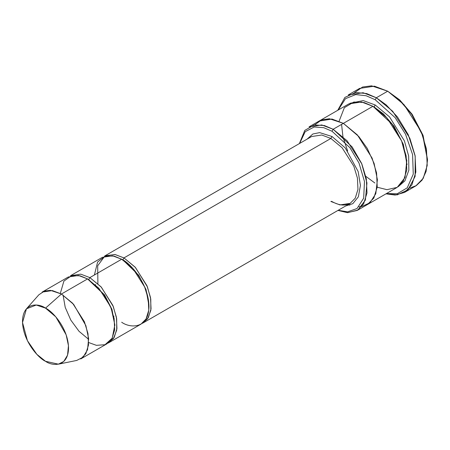 <?xml version="1.0" encoding="UTF-8"?>
<svg xmlns="http://www.w3.org/2000/svg" width="450" height="450" viewBox="0 0 450 450"><rect width="100%" height="100%" fill="white"/><g stroke="black" fill="none" stroke-linecap="round" stroke-linejoin="round"><path stroke-width="0.67" d="M311.574 136.547L104.67 256.005L114.868 254.464L123.964 257.912L135.163 267.159L146.936 285.683L150.519 297.534L151.048 308.863L148.337 317.655L143.257 322.836L142.082 323.432L147.589 318.819L150.84 310.371L150.767 299.008L147.398 286.819L135.472 267.497L123.964 257.912L330.868 138.459L342.067 147.701L353.841 166.23L357.424 178.076L357.952 189.411L355.241 198.197L350.162 203.377L355.241 198.197L357.952 189.411L357.424 178.076L353.841 166.23L342.067 147.701L330.868 138.459L321.772 135.011L311.574 136.547L321.772 135.011L330.868 138.459L332.004 136.491L319.663 132.621L312.879 133.987L307.086 139.14L312.879 133.987L319.663 132.621L332.004 136.491L345.308 147.982L358.155 171.551L360.428 185.389L358.363 196.802L352.817 203.67L345.673 205.971L352.817 203.67L358.363 196.802L360.428 185.389L358.155 171.551L345.308 147.982L332.004 136.491L330.868 138.459L123.964 257.912L122.828 259.881L138.696 275.243L146.081 289.699L148.967 305.82L146.081 289.699L138.696 275.243L122.828 259.881L123.964 257.912L115.048 254.498L105.019 255.808L97.684 265.764L97.886 283.635M331.673 201.386L330.868 201.471L331.673 201.386C336.634 204.199 341.134 205.391 345.184 204.964L350.162 203.377L339.964 204.919L330.868 201.471M427.5 160.116L422.955 135.174L412.037 114.171L399.673 99.889L387.709 91.198L398.852 99.472L411.587 114.171L422.82 135.793L427.5 160.116L426.082 171.461L422.111 180.096L416.317 185.597L409.579 188.156M375.204 99.731L395.162 117.664L405.546 134.224L412.582 154.575L413.263 174.139L407.25 187.824L397.238 193.759L386.46 193.562L397.238 193.759L407.25 187.824L413.263 174.139L412.582 154.575L405.546 134.224L395.162 117.664L375.204 99.731L366.131 95.743L355.731 94.567L345.493 98.663L338.226 110.019L345.493 98.663L355.731 94.567L366.131 95.743L375.204 99.731L376.341 97.763L375.204 99.731M385.965 193.849L397.204 194.878L408.06 189.765L415.125 176.383L415.192 156.212L408.229 134.64L397.406 116.893L386.156 104.85L376.341 97.763L392.676 111.246L409.843 138.263L415.074 155.542L415.839 172.069L411.885 184.882L404.477 192.442L395.179 195.053L385.965 193.849M332.004 131.237L349.942 147.724L359.016 163.08L364.478 181.502L363.679 198.157L357.036 208.53L347.597 211.849L338.214 210.279L347.597 211.849L357.036 208.53L363.679 198.157L364.478 181.502L359.016 163.08L349.942 147.724L332.004 131.237L323.73 127.682L314.246 126.979L305.207 131.664L299.627 143.443L305.207 131.664L314.246 126.979L323.73 127.682L332.004 131.237L333.141 129.268L332.004 131.237M337.967 210.42L347.698 212.67L357.817 210.077L365.394 200.07L366.947 182.964L361.62 163.429L352.147 146.925L333.141 129.268L347.141 140.828L361.856 163.986L366.339 178.791L366.998 192.954L363.606 203.94L357.255 210.42L347.394 212.653L337.967 210.42M58.416 364.168L76.725 360.439L83.081 357.193L87.547 349.729L88.616 338.496L85.871 325.62L73.665 304.414L61.436 294.013L72.636 303.255L84.409 321.784L87.992 333.63L88.521 344.964L85.809 353.751L80.73 358.937L106.875 343.839L111.954 338.659L114.666 329.867L114.142 318.538L110.554 306.686L98.786 288.163L87.581 278.916L61.436 294.013L45.517 308.126L55.834 316.901L66.139 334.789L68.456 345.656L67.551 355.134L63.782 361.434L58.416 364.168L45.517 361.288C52.251 366.244 68.226 367.493 68.541 347.996C68.226 328.14 52.251 310.944 45.517 308.126C38.784 303.171 22.815 301.922 22.5 321.418C22.815 341.274 38.784 358.47 45.517 361.288L36.861 354.341L27.444 340.723L22.517 322.498L26.454 308.807L36.27 305.027L45.517 308.126L61.436 294.013L50.473 290.34L44.364 291.088L38.835 294.817L26.454 308.807M89.859 277.605L88.718 279.574L104.586 294.93L111.977 309.392L114.862 325.507L111.977 309.392L104.586 294.93L88.718 279.574L89.859 277.605L101.059 286.847L112.832 305.376L116.415 317.222L116.938 328.556L114.227 337.343L109.147 342.523L107.978 343.125L113.484 338.507L116.73 330.058L116.663 318.696L113.293 306.512L101.362 287.19L89.859 277.605L121.686 259.228L89.859 277.605L80.764 274.157L70.566 275.692L102.397 257.316L112.596 255.78L121.686 259.228C129.668 262.569 148.601 282.949 148.972 306.484C148.601 329.586 129.668 328.112 121.686 322.239M88.161 279.253L88.718 279.574L88.161 279.253M60.322 293.394L63.889 281.121L71.572 275.67L80.117 275.811L87.581 278.916L103.601 294.171L111.285 308.503L114.846 324.9L112.236 338.152L104.996 344.728L96.407 345.33L88.695 342.546M122.265 259.566L122.828 259.881L122.265 259.566M113.968 316.491L113.659 316.204M95.614 284.946L95.518 284.535M94.404 274.978L97.616 262.007L105.317 256.078L114.047 256.078L121.686 259.228L132.891 268.47L144.664 286.999L148.247 298.845L148.77 310.179L146.059 318.966L140.979 324.146L109.147 342.523M404.477 192.442L415.845 185.878L423.253 178.318L427.207 165.504L426.442 148.978L421.211 131.698L404.044 104.681L387.709 91.198L376.341 97.763L387.709 91.198L374.445 86.169L359.572 88.414L348.204 94.978L363.077 92.734L376.341 97.763L366.688 93.561L355.624 92.52L344.891 97.408L337.736 110.306M375.204 104.985L374.068 106.954L383.389 113.884L394.031 126.248L403.346 144.416L407.031 164.706L403.346 144.416L394.031 126.248L383.389 113.884L374.068 106.954L375.204 104.985L363.246 100.581L349.976 103.297L363.246 100.581L375.204 104.985L389.514 116.876L404.387 140.828L408.651 155.981L408.859 170.179L404.933 180.833L398.16 186.744L404.933 180.833L408.859 170.179L408.651 155.981L404.387 140.828L389.514 116.876L375.204 104.985M373.506 106.633L374.068 106.954L373.506 106.633M339.098 121.202L344.363 107.674L353.852 102.021L364.039 102.527L372.932 106.296L333.141 129.268L343.373 123.362L357.373 134.916L372.088 158.074L376.571 172.884L377.229 187.048L373.838 198.034L367.487 204.514L373.838 198.034L377.229 187.048L376.571 172.884L372.088 158.074L357.373 134.916L343.373 123.362L372.932 106.296L361.564 101.987L348.817 103.905L319.258 120.971L332.004 119.047L343.373 123.362L331.903 119.031L319.061 121.089L332.004 119.053L343.373 123.362L358.824 136.553L367.234 148.382L374.13 163.491L377.398 179.719L375.789 193.697L369.939 202.776L361.822 206.516L369.939 202.781L375.789 193.697L377.398 179.724L374.136 163.491L367.239 148.388L358.824 136.553L343.373 123.362L329.394 118.749L321.626 119.852L314.691 124.881M358.976 206.769L361.822 206.516M357.255 210.42L367.29 204.626M367.487 204.514L397.046 187.447L403.397 180.968L406.789 169.982L406.131 155.818L401.647 141.013L386.933 117.849L372.932 106.296L392.096 124.166L401.597 140.889L406.8 160.583L404.989 177.626L397.176 187.374L386.938 189.669L377.207 187.217M349.858 205.149L348.199 204.514M319.258 120.971L309.026 126.883L321.772 124.959L333.141 129.268L324.332 125.522L314.241 124.959L304.785 130.399L299.379 143.589M354.471 92.7L362.554 87.024L371.543 85.832L387.709 91.198L399.757 99.968L412.217 114.435L423.141 135.692L427.494 159.452M42.142 292.101L52.341 290.565L61.436 294.013L87.581 278.916L78.486 275.468L68.288 277.003L42.142 292.101M88.672 339.373L79.037 331.307L70.819 320.102L65.227 307.384L63.056 295.003M374.873 183.009L365.839 176.344M347.653 150.947L343.001 137.267L341.578 124.397M143.257 322.836L350.162 203.377"/></g></svg>
